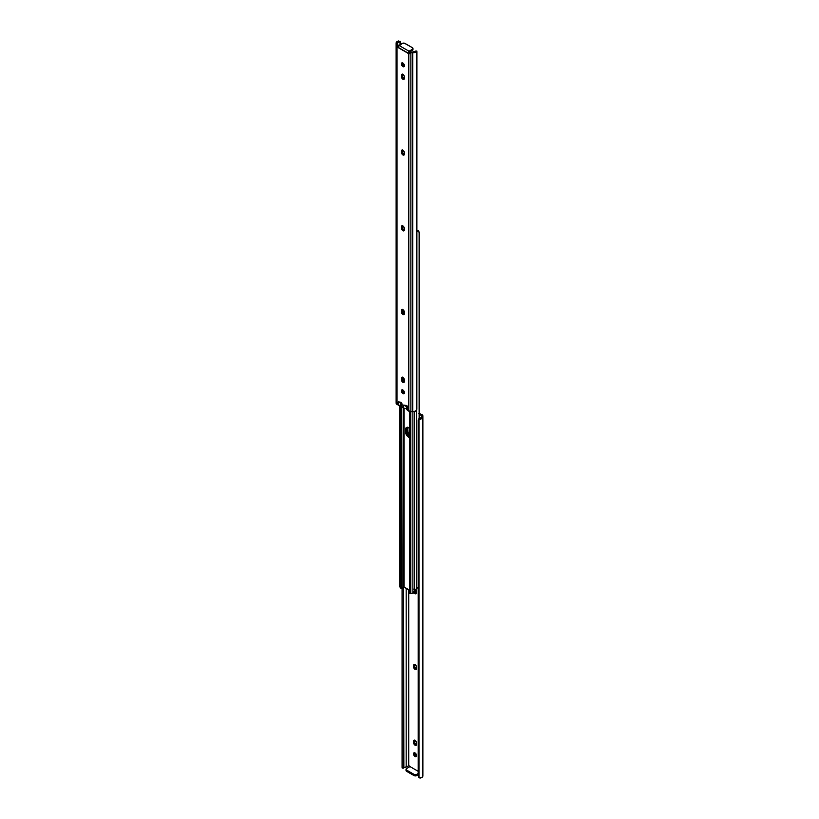 <?xml version="1.0" encoding="UTF-8"?>
<svg xmlns="http://www.w3.org/2000/svg" width="819" height="819" viewBox="0 0 819 819"><rect width="100%" height="100%" fill="white"/><g stroke="black" fill="none" stroke-linecap="round" stroke-linejoin="round"><path stroke-width="1.23" d="M415.612 589.322L416.513 592.823A2.047 1.188 60 0 1 416.083 593.765A2.047 1.188 60 0 1 415.059 593.662L416.093 593.058A2.047 1.188 -120 0 0 416.462 593.222M414.609 752.774A2.201 1.269 -120 0 0 416.093 755.947L415.059 756.541A2.201 1.269 60 0 1 413.626 754.606A2.201 1.269 60 0 1 413.964 752.845A2.201 1.269 60 0 1 415.059 752.958L416.584 755.282L415.919 756.736L414.465 756.06L413.534 754.217L413.964 752.845L415.059 752.958A2.201 1.269 60 0 1 416.492 754.893A2.201 1.269 60 0 1 416.154 756.654A2.201 1.269 60 0 1 415.059 756.541L416.687 756.152M414.752 740.059L413.605 741.236A2.047 1.188 60 0 1 414.035 740.294A2.047 1.188 60 0 1 415.612 740.847A2.047 1.188 60 0 1 416.513 742.905L416.4 744.921L415.612 745.372L414.25 744.43L413.605 742.669L413.718 740.652L415.059 740.396L416.4 742.198L416.513 744.338A2.047 1.188 60 0 1 416.083 745.28A2.047 1.188 60 0 1 415.059 745.177L416.093 744.584A2.047 1.188 -120 0 0 416.462 744.737M414.752 664.301L413.605 665.468A2.047 1.188 60 0 1 414.035 664.537A2.047 1.188 60 0 1 415.612 665.079A2.047 1.188 60 0 1 416.513 667.147L416.4 669.164L415.612 669.614L414.25 668.673L413.605 666.912L413.851 664.68L415.059 664.639L416.267 666.072L416.513 668.58A2.047 1.188 60 0 1 416.083 669.522A2.047 1.188 60 0 1 415.059 669.42L416.093 668.826A2.047 1.188 -120 0 0 416.462 668.98M420.127 418.304L420.26 419.185L420.127 418.304L421.355 417.373L421.396 415.489L419.615 414.465L419.615 417.659L419.615 414.465L421.396 415.489L421.396 416.973A2.324 1.341 180 0 1 421.406 417.106A2.324 1.341 180 0 1 420.127 418.304L418.949 418.775A1.955 1.587 171.4 0 0 418.192 420.075L418.192 775.757L419.267 777.927L421.836 777.466L422.86 775.798L422.86 416.932A3.788 2.191 180 0 1 422.87 417.106A3.788 2.191 180 0 1 420.26 419.185L418.98 419.686L418.98 777.763L418.98 419.686L418.314 420.915L418.314 776.596L418.192 420.075L419.932 418.366M407.923 766.093L406.163 767.045A2.324 1.341 0 0 0 403.849 767.772L406.163 767.045L406.163 588.206L406.163 767.045L408.722 765.693L408.722 589.68L408.722 765.693L409.879 766.819M409.981 766.574L418.192 771.314L409.981 766.574L406.603 768.529L409.981 766.574M414.301 589.26L415.663 589.322A2.047 1.188 60 0 1 416.513 591.39L416.083 593.765L414.035 592.577M416.748 775.583L418.192 774.754L416.748 775.583L416.748 774.385L418.192 773.556L416.113 774.631L414.281 774.528L406.357 769.952L406.603 768.529A1.955 1.126 180 0 0 406.029 769.328A1.955 1.126 180 0 0 406.603 770.126L413.984 774.385L414.281 775.726L416.748 775.583L416.748 774.385A1.955 1.126 180 0 1 413.984 774.385L413.984 775.583L406.603 771.314L413.984 775.583A1.955 1.126 0 0 0 416.748 775.583M406.06 770.3L406.603 771.314L406.603 770.126L406.603 771.314A1.955 1.126 0 0 1 406.029 770.515L406.029 769.328M419.133 413.411L422 414.639A2.928 1.689 180 0 1 422.86 415.837L422 414.639L418.755 413.39M413.933 591.492L414.097 592.721A2.047 1.188 60 0 0 415.059 593.662L416.093 593.058A2.047 1.188 -120 0 1 414.649 590.55L414.649 589.342L414.885 591.615L416.646 593.253M414.66 752.641L414.803 754.401L416.093 755.947A2.201 1.269 -120 0 0 416.543 756.132M414.69 740.233A2.047 1.188 -120 0 0 414.649 740.632L414.885 743.14L416.646 744.778M414.69 664.475A2.047 1.188 -120 0 0 414.649 664.874L414.885 667.383L416.646 669.01M418.243 776.115L418.192 775.757A1.955 1.587 171.4 0 0 418.202 775.951L418.335 776.791A1.955 1.587 -8.6 0 0 418.98 777.763L420.26 778.05A3.788 2.191 0 0 0 422.87 775.972A3.788 2.191 0 0 0 422.86 775.798M418.335 776.791A1.955 1.587 -8.6 0 1 418.314 776.596L418.314 420.915A1.955 1.587 -8.6 0 1 418.98 419.686L421.836 418.601L422.85 417.301M403.849 767.772L403.613 587.438L403.613 768.12L403.542 767.301L403.613 768.12L402.139 768.048L402.078 767.219L403.542 767.301L403.542 587.561L403.542 767.301L402.078 767.219L402.078 588.666L402.139 768.038M422.86 416.932L422.86 415.837M408.272 765.857L408.722 765.693A1.269 0.737 60 0 1 409.817 766.666M416.093 668.826L415.059 669.42A2.047 1.188 60 0 1 413.605 666.912L414.649 666.308A2.047 1.188 -120 0 0 416.093 668.826M414.649 666.308L413.605 666.912L413.605 665.468L414.649 664.874L414.649 666.308M416.093 744.584L415.059 745.177A2.047 1.188 60 0 1 413.605 742.669L414.649 742.065A2.047 1.188 -120 0 0 416.093 744.584M414.649 742.065L413.605 742.669L413.605 741.236L414.649 740.632L414.649 742.065M407.821 427.088L406.562 428.859L406.562 431.408L407.596 430.814L406.623 432.104L407.422 434.305L409.5 436.496A4.146 2.396 60 0 1 406.562 431.408A4.146 2.396 -120 0 0 409.776 436.64A4.146 2.396 60 0 1 409.5 436.496L407.063 433.579L407.063 427.262L406.562 428.859A4.146 2.396 60 0 1 406.971 427.375A4.146 2.396 -120 0 0 406.562 428.859L407.596 428.265L407.821 432.237L409.961 435.503M409.224 428.317L409.224 434.787L409.224 428.317M416.922 230.334L416.912 231.623A2.324 1.341 180 0 1 417.311 231.255L416.922 230.334L418.14 230.589L418.908 231.644L417.71 230.374L416.277 230.651M419.133 232.401L419.133 418.673L419.133 232.401M417.311 587.735A2.324 1.341 0 0 0 416.728 588.513L416.728 410.053L416.728 588.513L417.905 587.346L417.311 587.735M418.97 231.777L417.311 231.255L419.093 232.084M413.933 589.096A1.638 0.942 0 0 0 415.663 589.322A1.638 0.942 0 0 0 416.728 588.513L415.663 589.322M407.698 427.436A4.146 2.396 -120 0 0 407.596 428.265L407.596 430.814A4.146 2.396 -120 0 0 409.776 435.339M410.094 437.459L407.34 436.189L405.589 432.698L406.562 431.408L406.562 428.859L405.528 429.453L405.753 428.286L406.838 427.395L408.466 427.764A4.146 2.396 60 0 1 409.776 428.88M404.699 229.74L403.337 229.678A1.638 0.942 180 0 1 404.351 229.658M399.907 586.916L399.867 405.589L400.122 587.366M404.32 405.333L403.726 405.047L403.726 408.241L406.49 408.64L406.49 406.644L406.644 408.63L403.726 408.241L403.736 587.039L409.776 590.284L404.033 586.967L404.033 408.394L404.033 586.967L401.76 588.748L400.041 586.998L400.266 405.61L400.266 587.776L401.76 588.748L401.76 407.084L402.078 588.666A3.788 2.191 0 0 0 403.736 587.039L403.726 405.047L407.616 407.299L407.616 410.483L408.804 411.169L408.804 53.737L397 46.918L397 404.361L397 46.918L396.15 44.38A2.928 1.689 180 0 1 396.14 44.298L396.14 403.163A2.928 1.689 0 0 0 397 404.361L398.188 405.047L398.188 401.853L402.088 404.105L402.088 407.289L403.726 408.241L401.238 406.552L401.392 405.702L402.088 407.289L401.597 403.757M403.736 392.874L403.736 390.776L403.736 392.874M402.6 377.119L401.453 378.296A2.047 1.188 60 0 1 401.883 377.364A2.047 1.188 60 0 1 402.907 377.457L403.706 378.204L403.736 381.511L403.736 378.235L404.33 379.627L403.706 382.432L402.354 381.797L401.484 380.077L401.566 377.723L402.907 377.457A2.047 1.188 60 0 1 404.351 379.975L404.351 381.408A2.047 1.188 60 0 1 403.931 382.35A2.047 1.188 60 0 1 402.354 381.797A2.047 1.188 60 0 1 401.453 379.729L402.487 379.136L403.132 380.896L404.494 381.838M403.736 313.728L403.736 310.452L403.736 313.728M404.033 310.944L404.033 313.912L404.033 310.944M404.033 378.726L404.033 381.695L404.033 378.726M404.033 391.226L404.033 393.059L404.033 391.226M409.776 437.489A4.146 2.396 60 0 1 405.528 432.012L405.528 429.453A4.146 2.396 60 0 1 406.388 427.559A4.146 2.396 60 0 1 408.466 427.764L410.094 429.279M409.776 593.376L409.776 411.547L409.776 593.376L409.828 411.558L409.828 593.294L410.094 411.609L410.094 592.802L410.78 592.895L410.78 411.67L410.78 592.895L409.776 593.376M414.097 592.721L412.909 593.11L412.909 411.67L412.909 593.11A2.324 1.341 -0 0 0 411.558 593.437L412.909 593.11A1.638 0.942 -0 0 0 414.414 592.168L414.414 411.537M405.528 429.453L406.562 428.859L406.562 431.408L405.528 432.012L405.528 429.453M410.892 593.724L409.797 593.529M402.907 393.611A2.201 1.269 60 0 1 401.474 391.677A2.201 1.269 60 0 1 401.801 389.916A2.201 1.269 60 0 1 402.907 390.018L404.432 392.342L403.767 393.806L402.313 393.13L401.382 391.287L401.801 389.916L402.907 390.018A2.201 1.269 60 0 1 404.34 391.953A2.201 1.269 60 0 1 404.002 393.724A2.201 1.269 60 0 1 402.907 393.611L403.941 393.007L402.907 393.611M402.457 389.834A2.201 1.269 -120 0 0 403.941 393.007L404.535 393.222M402.6 225.604L401.453 226.781A2.047 1.188 60 0 1 401.883 225.839A2.047 1.188 60 0 1 402.907 225.942A2.047 1.188 60 0 1 404.351 228.45L404.248 230.467L403.46 230.917L402.098 229.975L401.453 228.214L401.566 226.198L402.907 225.942L404.248 227.743L404.351 229.883A2.047 1.188 60 0 1 403.931 230.825A2.047 1.188 60 0 1 402.354 230.272A2.047 1.188 60 0 1 401.453 228.214L402.487 227.61L403.132 229.381L404.494 230.323M402.6 309.336L401.453 310.514A2.047 1.188 60 0 1 401.883 309.572A2.047 1.188 60 0 1 402.907 309.674A2.047 1.188 60 0 1 404.351 312.182L404.248 314.199L403.46 314.65L402.098 313.708L401.453 311.947L401.699 309.725L402.907 309.674L404.115 311.118L404.351 313.626A2.047 1.188 60 0 1 403.931 314.557A2.047 1.188 60 0 1 402.354 314.015A2.047 1.188 60 0 1 401.453 311.947L402.487 311.353L403.132 313.114L404.494 314.056M402.907 66.646A2.201 1.269 60 0 1 401.474 64.711A2.201 1.269 60 0 1 401.801 62.94A2.201 1.269 60 0 1 402.907 63.053L404.432 65.377L403.767 66.841L402.313 66.165L401.382 64.322L401.801 62.94L402.907 63.053A2.201 1.269 60 0 1 404.34 64.988A2.201 1.269 60 0 1 404.002 66.748A2.201 1.269 60 0 1 402.907 66.646L403.941 66.042L402.907 66.646M402.457 62.868A2.201 1.269 -120 0 0 403.941 66.042L404.535 66.247M402.6 74.079L401.453 75.256A2.047 1.188 60 0 1 401.883 74.314A2.047 1.188 60 0 1 402.907 74.416A2.047 1.188 60 0 1 404.351 76.935L404.248 78.941L403.46 79.392L402.098 78.46L401.453 76.689L401.699 74.468L402.907 74.416L404.115 75.86L404.351 78.368A2.047 1.188 60 0 1 403.931 79.3A2.047 1.188 60 0 1 402.354 78.757A2.047 1.188 60 0 1 401.453 76.689L402.487 76.095L403.132 77.856L404.494 78.798M402.6 149.836L401.453 151.013A2.047 1.188 60 0 1 401.883 150.082A2.047 1.188 60 0 1 402.907 150.174A2.047 1.188 60 0 1 404.351 152.692L404.248 154.699L403.46 155.16L402.098 154.218L401.453 152.457L401.699 150.225L402.907 150.174L404.115 151.617L404.351 154.126A2.047 1.188 60 0 1 403.931 155.067A2.047 1.188 60 0 1 402.354 154.515A2.047 1.188 60 0 1 401.453 152.457L402.487 151.853L403.132 153.614L404.494 154.556M409.602 53.798L408.804 53.737L408.804 411.169A2.928 1.689 0 0 0 410.882 411.67L410.882 52.805A2.928 1.689 180 0 1 410.728 52.805L415.151 51.228L416.676 51.3L415.172 52.436L410.882 52.805A2.928 1.689 180 0 1 410.728 52.805L408.804 53.737A1.269 0.737 60 0 1 408.302 53.215L408.241 52.078L409.019 51.628L410.278 53.307M396.949 46.898L396.345 45.854L397.604 45.127L397.604 45.997L397.604 43.54L396.15 44.38L397.604 43.161A2.324 1.341 180 0 1 397.594 43.028A2.324 1.341 180 0 1 398.873 41.83L397.645 42.762L398.044 46.325L397.502 46.98A1.269 0.737 60 0 1 397 46.918M402.508 389.701L402.651 391.472L403.941 393.007A2.201 1.269 -120 0 0 404.391 393.192M402.538 225.778A2.047 1.188 -120 0 0 402.487 226.177L402.487 227.61A2.047 1.188 -120 0 0 404.31 230.282M402.538 309.521A2.047 1.188 -120 0 0 402.487 309.91L402.487 311.353A2.047 1.188 -120 0 0 404.31 314.015M402.508 62.735L402.651 64.496L403.941 66.042A2.201 1.269 -120 0 0 404.391 66.226M402.538 74.263A2.047 1.188 -120 0 0 402.487 74.662L402.487 76.095A2.047 1.188 -120 0 0 404.31 78.767M402.538 150.02A2.047 1.188 -120 0 0 402.487 150.42L402.487 151.853A2.047 1.188 -120 0 0 404.31 154.525M402.538 377.303A2.047 1.188 -120 0 0 402.487 377.702L402.487 379.136A2.047 1.188 -120 0 0 404.31 381.808M410.176 53.296A1.269 0.737 -120 0 1 409.019 51.628L412.397 49.273L409.019 51.228L398.863 45.373L402.549 43.274L404.381 43.172L412.643 47.85L412.397 50.471L409.183 52.334L412.643 50.307L412.827 49.242M416.851 409.377L415.663 411.077L412.776 411.67A3.788 2.191 0 0 0 416.676 410.165L416.676 51.3A3.788 2.191 180 0 1 412.776 52.805L412.776 411.67L410.882 411.67L412.776 411.67L412.776 52.805L410.882 52.805L410.882 411.67L406.767 409.746L406.93 408.896L407.616 410.483L407.125 406.951M416.861 50.962L416.922 51.781L416.861 50.962M416.861 409.039L416.922 51.781L416.861 409.039M409.817 53.634L412.837 51.955A2.324 1.341 180 0 0 415.151 51.228L416.676 51.3L415.438 51.116M399.068 41.789L400.051 42.025L400.051 44.687L400.051 42.025A1.955 1.587 -8.6 0 1 400.808 43.243L398.74 40.95L400.634 42.066M400.808 44.246L400.808 43.243L400.808 44.246M398.792 402.139L398.188 401.853L398.188 405.047L400.952 405.446L400.952 403.45L401.105 405.405L398.792 405.333L396.14 403.163L396.14 43.202A3.788 2.191 180 0 1 396.13 43.028A3.788 2.191 180 0 1 398.74 40.95L398.873 41.83M397.604 45.127L396.345 45.854L396.15 44.38A2.928 1.689 180 0 1 396.14 44.298L396.765 41.81L400.02 41.237A1.955 1.587 171.4 0 1 400.665 42.209L400.798 43.049M412.971 48.485L412.971 49.672A1.955 1.126 -0 0 1 412.397 50.471L412.397 49.273A1.955 1.126 180 0 0 412.971 48.485A1.955 1.126 180 0 0 412.397 47.686L405.016 43.417A1.955 1.126 180 0 0 402.252 43.417L397.502 46.98L408.302 53.215M408.241 53.102L408.241 52.078A1.464 0.85 -60 0 1 409.019 51.228L398.863 45.373A1.464 0.85 120 0 0 398.095 46.212M401.453 378.296L402.487 377.702L402.487 379.136L401.453 379.729L401.453 378.296M401.453 151.013L402.487 150.42L402.487 151.853L401.453 152.457L401.453 151.013M401.453 75.256L402.487 74.662L402.487 76.095L401.453 76.689L401.453 75.256M401.453 310.514L402.487 309.91L402.487 311.353L401.453 311.947L401.453 310.514M401.453 226.781L402.487 226.177L402.487 227.61L401.453 228.214L401.453 226.781M401.034 405.415L401.034 403.501L401.034 405.415M400.952 402.252L398.188 401.853L402.088 404.105L401.392 402.508M406.49 405.446L403.726 405.047L407.616 407.299L406.93 405.702M422.87 417.106L422.87 775.972M416.861 409.162L416.861 50.952M396.13 43.028L396.13 401.894M406.644 409.336L406.644 406.152M401.105 406.152L401.105 402.958"/></g></svg>
